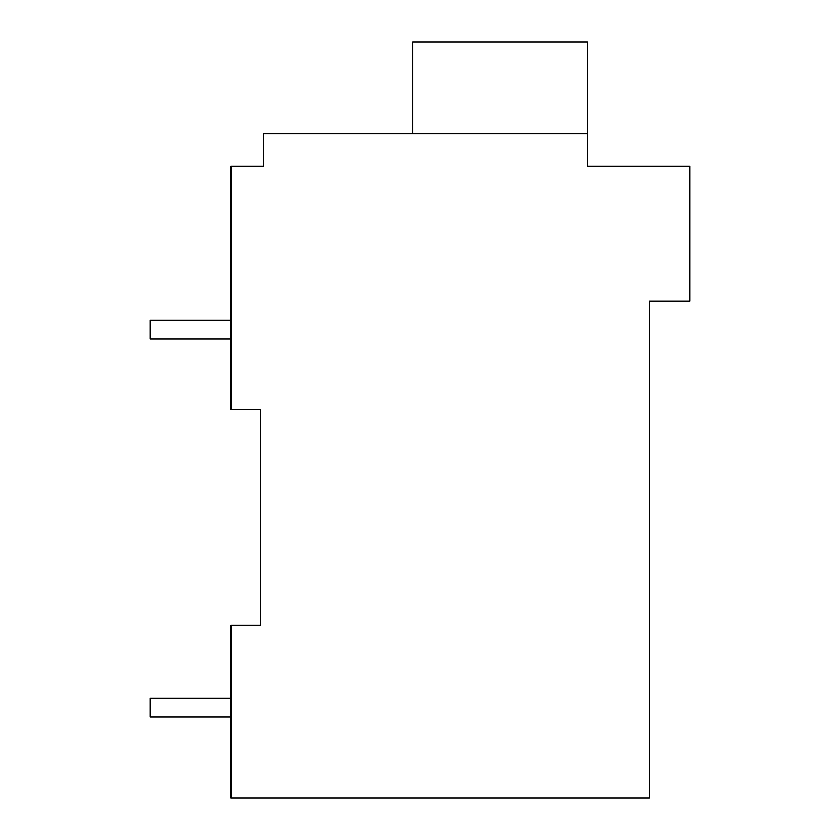 <?xml version="1.0" encoding="UTF-8"?>
<svg xmlns="http://www.w3.org/2000/svg" width="840" height="840" viewBox="0 0 840 840"><rect width="100%" height="100%" fill="white"/><g stroke="black" fill="none" stroke-linecap="round" stroke-linejoin="round"><path stroke-width="1.26" d="M649.499 301.203L649.499 798L231 798L231 625.202L260.704 625.202L260.704 409.195L231 409.195L231 166.204L263.403 166.204L263.403 133.802L587.401 133.802L587.401 166.204L689.997 166.204L689.997 301.203L649.499 301.203M257.995 166.204L263.403 166.204M231 717.003L150.003 717.003L150.003 698.103L231 698.103M231 339.003L150.003 339.003L150.003 320.103L231 320.103M412.661 133.802L412.661 42L587.401 42L587.401 133.802"/></g></svg>
